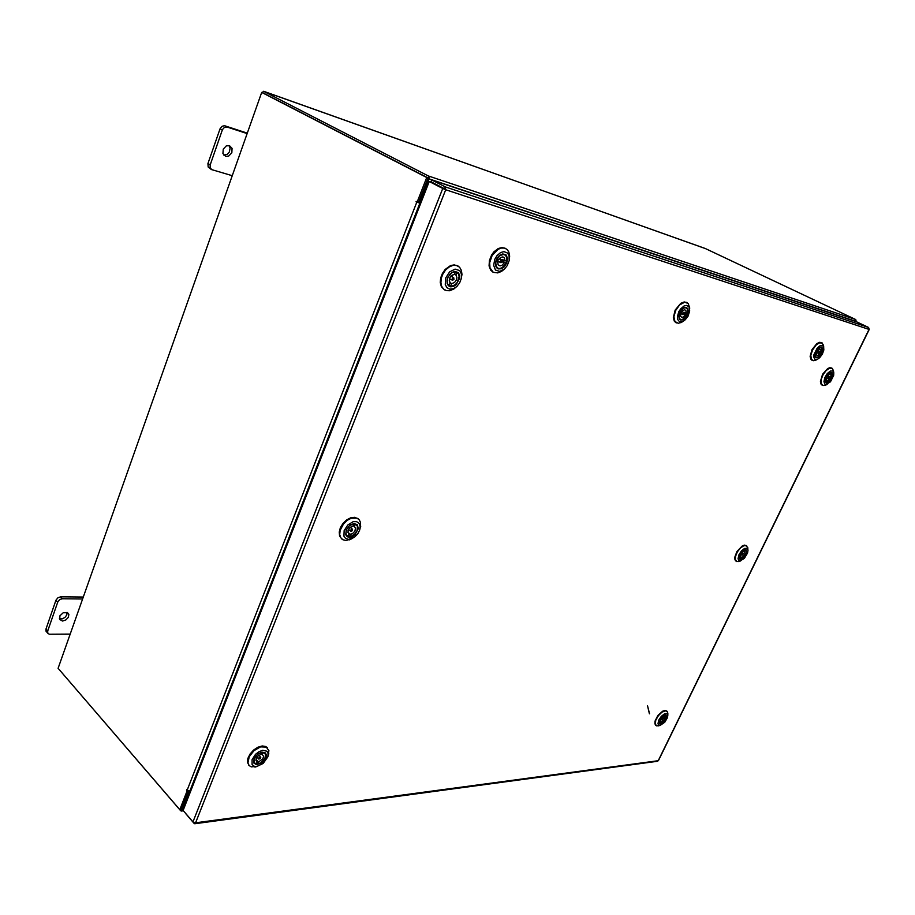 <?xml version="1.0" encoding="UTF-8"?>
<svg xmlns="http://www.w3.org/2000/svg" width="915" height="915" viewBox="0 0 915 915"><rect width="100%" height="100%" fill="white"/><g stroke="black" fill="none" stroke-linecap="round" stroke-linejoin="round"><path stroke-width="1.37" d="M225.662 156.305L228.681 156.088L231.815 152.851L232.067 148.356L229.562 145.725L226.382 145.874L223.226 149.099L222.951 153.594L225.662 156.305M223.82 155.104L227.332 154.303L229.345 152.039L230.077 148.081L228.944 145.565M211.525 169.584L208.128 166.965L207.968 163.511L210.175 164.826L210.061 167.594L211.662 169.664L232.216 175.726M222.288 130.079L220.035 128.821L222.059 126.247L224.518 125.732L227.172 127.094L224.312 127.505L222.471 129.633L210.175 164.826M62.575 621.022L65.869 619.97L68.339 617.328L68.808 614.331L67.447 612.593L63.192 612.764L59.898 615.852L59.658 619.478L62.575 621.022M59.406 618.826L62.22 618.86L64.942 617.385L66.761 614.949L67.035 612.41M48.015 633.535L45.979 631.11L45.944 629.005L47.683 630.995L47.809 633.249L49.33 634.255L70.192 634.095M57.748 602.139L55.975 600.194L57.828 597.792L60.642 596.82L62.426 598.765L59.99 599.485L57.897 601.761L47.683 630.995M444.496 188.696L442.791 188.524L445.765 189.737L445.365 186.98L444.496 188.696L430.942 181.696L431.651 179.9L445.216 186.889L868.507 327.41L869.09 329.331M194.174 822.688L194.632 823.717L195.581 822.871L193.054 822.013L183.08 810.461L429.238 181.513L442.791 188.524L192.939 821.887M658.457 760.537L657.302 761.337M705.545 248.617L855.742 319.598L856.223 321.657M263.131 92.987L427.877 177.853M421.129 202.249L420.122 201.929L429.226 178.631L428.735 176.149L263.703 91.363L262.01 92.552M58.812 669.071L180.655 810.782L182.188 810.198L189.222 792.196L188.353 791.212L181.216 809.318M420.637 203.507L417.583 202.375L417.606 201.563M190.732 790.903L188.479 790.789L186.717 789.451L187.163 790.892L188.399 790.754M417.389 201.494L426.756 177.51L428.083 177.956L418.715 201.906L416.131 201.392L420.545 203.736M825.124 380.686L827.72 374.429L830.317 372.416L832.101 372.634L832.684 375.585L830.18 380.834L826.474 382.973L825.124 380.686M831.929 373.137L829.779 372.657M823.992 381.589L824.644 383.877L826.028 384.563L830.488 381.818L833.691 375.436L833.794 372.657L832.833 371.01L830.351 371.032L827.32 373.514L824.907 377.529L823.992 381.589M826.188 384.826L823.031 385.524L821.224 383.499L821.361 379.073L823.18 374.544L826.085 370.598L829.31 368.288L832.273 368.379L833.576 371.387M822.322 385.181L820.995 384.014L820.458 381.544L822.642 374.258L827.709 368.551L829.756 367.727L831.712 368.093M825.136 381.098L826.76 382.539M829.207 376.637L828.247 378.421L829.356 376.831L827.766 375.905M827.435 380.731L830.282 378.238L831.666 372.84L832.215 375.619L830.568 379.599L827.08 382.504L826.474 382.527L827.435 380.731L826.702 380.365M825.627 382.138L825.17 379.942M828.807 373.331L830.992 372.531L827.183 376.82L825.799 382.218M819.565 356.518L816.077 357.925L815.048 356.598L815.025 354.46L817.724 348.958L821.418 347.014L822.619 348.226L822.665 350.777L819.565 356.518M814.945 355.992L816.718 357.571M819.771 357.696L822.391 354.082L823.832 349.942L823.626 346.705L822.059 345.367L819.588 346.007L817.049 348.306L813.95 354.734L813.801 357.079L814.888 359.321L817.187 359.446L819.771 357.696M816.786 359.572L813.641 360.773L811.319 359.423L810.804 355.283L812.589 349.827L816.043 345.024L819.245 342.839L822.23 342.976L823.66 346.27M812.154 360.338L810.77 359.149L810.152 356.232L812.028 349.553L816.866 343.571L819.531 342.324L821.647 342.679M821.201 353.43L821.807 352.023M821.922 347.894L819.565 347.414M818.113 352.344L818.513 353.281L819.257 351.589L818.113 352.344M818.49 348.192L820.252 347.254L821.75 347.666L821.853 352.023L820.789 351.898L820.927 349.976L819.989 349.095L817.118 351.474L816.1 351.349M818.113 350.971L820.789 351.898M819.2 352.435L821.235 353.453L817.724 357.296L815.654 357.227L814.99 354.7M815.471 352.79L816.512 352.904L816.363 354.826L817.301 355.706L820.172 353.327L821.235 353.453M684.866 318.466L682.624 319.907L680.588 320.01L679.205 318.717L678.816 315.835L681.343 309.979L683.608 307.955L685.93 307.303L687.851 308.561L688.32 311.546L687.199 315.263L684.866 318.466M678.781 316.67L679.651 318.958L681.561 319.587M685.244 319.85L688.046 316.144L689.716 310.917L689.189 307.211L686.822 305.427L684.065 305.999L680.771 308.755L678.861 311.683L677.409 316.499L677.58 319.278L679.49 321.76L682.75 321.565L685.244 319.85M682.807 321.531L678.404 323.35L674.915 321.554L673.92 316.659L675.705 310.379L679.662 304.935L684.74 302.236L688.297 303.528L689.658 308.652M676.094 322.743L674.332 321.257L673.314 317.791L675.121 310.071L680.771 303.288L684.145 301.939L686.833 302.488M684.088 313.548L686.742 314.92L687.394 313.285M687.325 308.744L685.712 307.554L683.299 308.149M682.647 313.513L683.242 314.634L684.088 312.747L682.647 313.513M681.023 310.379L683.802 307.966L686.387 307.829L687.725 309.876L687.428 313.296L686.044 313.102L686.056 310.871L684.786 309.773L682.956 310.437L681.286 312.45L679.891 312.255M683.185 312.187L686.044 313.102M684.111 313.456L684.58 312.347M686.788 314.943L682.579 319.346L680.668 319.518L679.17 318.088L679.227 313.914L680.634 314.108L680.623 316.327L681.892 317.436L683.722 316.773L685.392 314.76L686.788 314.943M503.81 267.306L501.329 268.827L498.137 268.918L496.353 267.512L495.461 265.064L495.713 261.507L497.451 257.733L499.887 255.182L502.85 253.913L506.144 254.908L507.619 258.488L506.727 263.223L503.81 267.306M506.464 256.452L505.103 254.759L503.239 254.153L498.584 256.337M495.621 261.907L496.376 267.02L497.897 268.267L500.048 268.495M504.474 268.999L507.299 265.567L509.22 260.512L509.06 255.628L507.482 252.94L503.891 251.602L500.665 252.529L497.074 255.514L494.763 259.265L493.597 265.407L495.473 270.017L499.659 271.366L504.474 268.999L501.489 271.458L497.771 272.945L493.288 272.293L489.994 267.843L489.651 262.731L492.201 255.399L498.057 249.326L501.088 248.091L504.645 248.125L507.253 249.612L508.9 252.071L509.712 256.04L509.312 259.917M492.979 272.11L490.669 270.165L489.045 265.91L489.365 260.535L491.584 255.056L493.906 251.9L498.195 248.583L501.946 247.565L505.572 248.468M506.018 263.165L506.693 261.221M500.345 261.255L500.425 262.445L501.248 262.651L502.278 260.615L501.454 260.112L500.345 261.255M504.851 260.924L504.497 258.041L502.861 256.852L500.436 257.515L498.389 259.906L496.479 259.608L499.693 255.502L504.279 254.416L506.59 256.726L506.727 261.221L502.015 259.38L501.832 260.123M499.979 259.105L500.231 257.664M502.244 261.484L503.227 261.633L503.719 260.317M506.052 263.177L502.152 267.718L499.464 268.541L497.669 268.106L495.793 265.567L495.793 261.576L497.703 261.873L498.057 264.744L500.07 265.968L502.118 265.27L504.165 262.891L506.052 263.177L503.227 261.633M497.623 262.571L498.675 261.553M739.217 557.75L739.755 555.05L741.985 551.539L744.25 549.835L746.24 549.881L746.594 553.22L744.284 557.315L741.093 559.454L739.88 559.225L739.217 557.75M746.16 550.464L744.272 549.824M738.096 558.688L738.702 560.369L740.132 560.929L744.375 558.425L747.601 552.957L747.967 550.247L747.098 548.451L744.57 548.462L741.402 550.944L738.908 554.89L738.096 558.688M739.72 561.215L736.827 561.547L735.328 559.568L735.5 556.286L737.376 551.859L740.475 547.925L743.884 545.683L746.594 545.763L747.818 548.783M736.198 561.169L735.019 559.866L734.768 557.315L736.872 551.528L742.271 545.866L744.41 545.123L746.331 545.626M739.217 557.59L740.75 559.031L743.357 556.309L744.97 553.632L744.741 551.619L745.645 549.938L746.091 550.338L746.365 552.317L744.821 555.943L742.065 558.619L740.166 558.653M743.289 553.575L742.317 555.222L743.289 553.575M743.357 550.327L744.936 549.778L741.184 554.055L740.041 558.882L739.309 556.56M659.132 722.816L661.511 717.257L663.935 715.256L665.937 714.947L666.749 716.937L665.663 719.899L661.694 723.799L659.704 723.868L659.12 722.393L660.813 723.605M666.177 715.702L664.587 714.981M658.011 723.799L658.708 725.138L660.173 725.423L664.793 722.324L667.538 717.635L667.87 715.175L667.138 713.78L664.564 713.849L661.282 716.376L658.72 720.265L658.011 723.799M659.017 725.721L656.467 725.789L655.277 723.914L655.883 720.116L658.365 715.747L661.888 712.259L665.296 710.795L667.298 711.573L667.836 713.975M655.918 725.389L654.877 723.868L654.991 721.157L657.896 715.393L662.632 711.149L664.828 710.44L666.68 711.046M663.181 718.55L662.243 720.105L663.181 718.55M661.682 722.038L664.427 719.522L664.587 716.639L665.8 715.221L666.04 718.149L664.118 721.363L660.824 723.628L661.682 722.038L660.47 721.1M663.775 715.347L664.702 715.027L663.844 716.617L660.836 719.648L660.07 723.605L659.235 721.397M447.069 283.238L447.424 278.309L450.592 273.413L454.572 271.389L458.255 272.579L459.547 275.083L459.582 278.366L456.173 284.691L453.417 286.509L450.626 286.875L448.35 285.709L447.069 283.238M458.598 274.26L456.974 272.224L454.675 271.629L452.262 272.293L449.585 274.454M447.424 278.309L446.943 281.248L447.607 284.13L449.311 285.869L451.861 286.235M445.216 284.439L446.875 287.619L449.78 289.129L453.36 288.694L456.654 286.658L459.707 282.827L461.389 278.217L461.366 273.894L459.73 270.668L455.052 269.079L449.574 271.904L445.731 277.908L445.216 284.439M457.294 286.04L453.863 289.037L449.711 290.741L446.417 290.661L443.649 289.197L441.613 286.235L440.881 282.781L441.282 278.32L442.974 273.814L445.742 269.845L449.219 266.917L452.971 265.384L456.516 265.453L459.502 267.169L461.446 270.417L462.006 274.328L461.206 279.098M444.381 289.758L441.407 286.738L440.264 282.426L440.675 277.966L442.368 273.471L445.125 269.49L450.477 265.613L454.183 264.87L457.763 265.922M453.68 277.737L452.193 278.583L452.456 280.287L453.954 279.43L453.68 277.737M451.701 283.65L454.583 282.518L456.265 280.264L456.905 277.611L455.842 274.9L457.054 272.327L458.507 274.054L459.056 276.593L457.283 282.358L455.247 284.645L451.633 286.269L450.477 286.223L451.701 283.65L449.814 282.563M449.231 280.356L450.569 279.201M451.953 276.73L452.25 274.969M449.093 285.686L447.618 283.97L447.046 281.443L448.041 277.028L452.067 272.51L455.67 271.778L454.458 274.351L451.553 275.484L449.86 277.748L449.231 280.413L450.306 283.112L448.636 285.411M345.767 534.875L346.19 529.934L349.599 525.439L353.888 523.529L357.376 524.798L358.245 528.801L355.077 534.657L352.355 536.625L349.53 537.368L347.185 536.75L345.767 534.875M357.525 526.411L354.986 523.803L350.537 524.764M346.042 530.277L346.144 535.035L349.393 536.739L350.514 534.394L352.607 533.605L354.871 531.1L355.5 528.172L354.334 526.388L355.455 524.032L357.422 526.056L357.102 530.597L354.848 534.017L350.491 536.625L348.283 535.847M343.949 536.179L345.687 538.535L348.569 539.404L354.837 536.933L357.788 533.777L359.687 530.014L360.178 526.342L359.149 523.346L356.667 521.653L353.236 521.699L347.814 524.936L344.177 530.597L343.949 536.179M352.698 538.317L345.95 540.513L342.862 539.724L340.78 537.745L339.728 534.566L340.128 530.311L343.537 523.78L347.185 520.315L351.291 518.199L356.953 518.176L359.298 519.88L360.556 522.454L359.824 529.568M341.753 538.924L339.602 535.984L339.179 532.072L340.369 527.635L342.988 523.346L346.636 519.88L350.754 517.764L354.688 517.318L358.131 518.805M352.264 529.099L350.88 529.911L350.948 531.375L352.538 530.631L352.264 529.099M347.906 532.393L350.514 534.394M348.077 530.54L349.061 529.865M350.754 527.783L351.211 526.685M347.963 536.51L345.962 534.44L346.293 529.899L349.587 525.542L354.025 523.78L352.904 526.136L350.148 527.429L348.546 529.419L347.894 532.358L349.084 534.166L347.963 536.51M253.901 763.064L254.153 758.718L257.47 754.418L262.045 752.13L265.487 752.976L266.311 754.784L265.979 757.391L262.045 762.63L256.532 764.688L253.901 763.064M265.693 754.692L264 752.427L260.786 752.473M254.05 758.97L253.878 762.206L256.063 764.002M252.105 764.437L254.05 766.21L256.635 766.518L263.131 763.487L267.82 756.819L268.129 753.468L266.986 751.272L262.731 750.277L259.059 751.627L255.548 754.326L252.105 759.667L252.105 764.437M257.664 766.347L251.282 766.93L249.097 765.466L248.011 762.938L249.246 756.751L254.073 750.597L260.603 746.892L266.288 747.052L268.896 750.632L267.946 756.385M249.063 765.409L247.53 762.435L247.896 758.432L250.047 754.063L253.592 750.094L257.916 747.235L262.239 745.988L265.808 746.549L267.34 747.749M256.234 764.036L254.107 762.572L253.855 760.01L255.937 755.962L258.762 753.514L261.839 752.313L260.798 754.486L258.27 755.824L256.394 758.18L255.994 760.548L257.275 761.875L256.234 764.036L257.675 764.002L258.739 761.863L262.788 758.787L263.589 756.328L262.262 754.486L263.303 752.313L265.647 754.498L264.938 758.341L260.786 762.801L257.698 764.025L256.738 763.007M260.283 757.105L258.991 757.883L258.865 759.141L260.546 758.466L260.283 757.105M255.96 759.633L258.739 761.863M649.478 713.78L647.5 705.579L649.524 713.7M220.035 128.821L207.968 163.511M247.29 133.087L224.918 125.835M247.119 133.556L227.172 127.094M55.975 600.194L45.944 629.005M83.265 597.083L60.642 596.82M82.602 598.97L62.426 598.765M444.564 189.119L445.765 189.737L195.581 822.871L658.194 760.72L869.067 329.389L445.765 189.737M431.651 179.9L856.669 321.806L868.507 327.41M444.107 188.959L429.238 181.513M193.923 823.328L185.791 813.607M427.957 178.265L418.956 201.311L420.122 201.929M190.274 792.081L189.222 792.196M190.72 790.949L188.353 791.212M426.756 177.51L261.656 92.426L58.114 668.259L179.843 809.615L181.227 809.443L188.513 790.8M179.843 809.615L187.163 790.892M428.083 177.956L261.656 92.426M830.042 374.304L830.706 374.635M830.934 372.462L831.666 372.84M825.81 382.184L826.474 382.527M819.028 352.755L820.172 353.327M816.512 352.904L815.597 352.447M683.905 313.982L685.392 314.76M680.634 314.108L679.376 313.456M502.129 261.77L504.165 262.891M497.703 261.873L495.896 260.889M744.147 551.242L744.741 551.619M741.665 557.349L740.612 556.686M664.05 716.228L664.587 716.639M660.287 723.205L660.824 723.628M454.538 274.168L455.842 274.9M456.219 271.858L457.054 272.327M449.196 285.469L450.477 286.223M353.213 525.485L354.334 526.388M348.409 533.617L349.084 534.166M261.29 753.468L262.262 754.486M255.994 760.525L257.275 761.875M256.04 760.571L256.532 759.542M429.135 178.871L856.28 321.554M183.229 810.061L182.188 810.198M428.575 176.057L855.742 319.598M263.703 91.363L705.717 248.686M419.768 203.496L189.92 790.995M187.278 790.022L416.84 202.272M187.392 790.137L186.58 790.228M417.583 202.375L416.256 201.963M657.496 761.314L194.838 823.683M869.25 329.434L658.434 760.605M705.614 248.64L263.634 91.328M181.433 811.01L183.343 810.77M827.137 384.392L825.01 385.375M822.585 385.341L822.036 385.066M831.998 368.219L831.449 367.944M833.725 372.405L833.393 370.152M828.247 378.421L826.794 377.678M823.786 347.185L823.454 344.909M821.933 342.805L821.373 342.53M812.417 360.499L811.868 360.213M817.187 359.446L815.071 360.499M818.159 353.316L815.745 352.103M819.142 351.486L817.61 350.719M689.647 308.584L689.521 306.285M687.142 302.625L686.547 302.327M676.379 322.915L675.796 322.606M682.75 321.565L680.76 322.766M682.784 314.657L679.559 312.987M683.894 312.553L681.892 311.512M509.426 257.996L509.712 256.04M505.892 248.617L505.274 248.285M493.288 272.293L492.67 271.949M502.941 270.142L501.489 271.458M500.631 262.628L496.147 260.169M497.669 268.106L497.108 267.798M504.84 254.656L504.268 254.347M501.935 260.169L499.19 258.682M740.75 560.849L738.634 561.604M736.438 561.353L735.935 561.032M746.594 545.763L746.091 545.454M747.91 549.869L747.727 547.639M742.317 555.211L741.013 554.387M743.369 553.609L742.065 552.774M667.87 715.175L667.813 712.957M660.173 725.423L658.045 725.972M656.135 725.584L655.678 725.229M666.932 711.207L666.463 710.852M662.197 720.071L661.065 719.201M663.318 718.584L662.174 717.715M461.595 276.364L461.995 274.569M455.178 287.767L453.863 289.037M444.679 289.952L444.072 289.586M458.083 266.093L457.466 265.739M452.376 280.242L449.528 278.595M453.76 277.771L450.912 276.136M360.121 528.127L360.716 526.194M351.337 538.912L349.564 539.896M342.016 539.152L341.478 538.706M358.417 519.011L357.868 518.588M350.857 531.318L348.535 529.442M347.025 535.973L346.545 535.584M356.347 524.535L355.855 524.146M352.561 529.225L350.228 527.36M268.072 755.847L268.827 753.663M257.115 766.461L254.908 767.136M249.292 765.672L248.811 765.169M267.592 747.99L267.111 747.486M258.819 759.095L257.001 757.185M260.718 757.265L258.888 755.355"/></g></svg>
